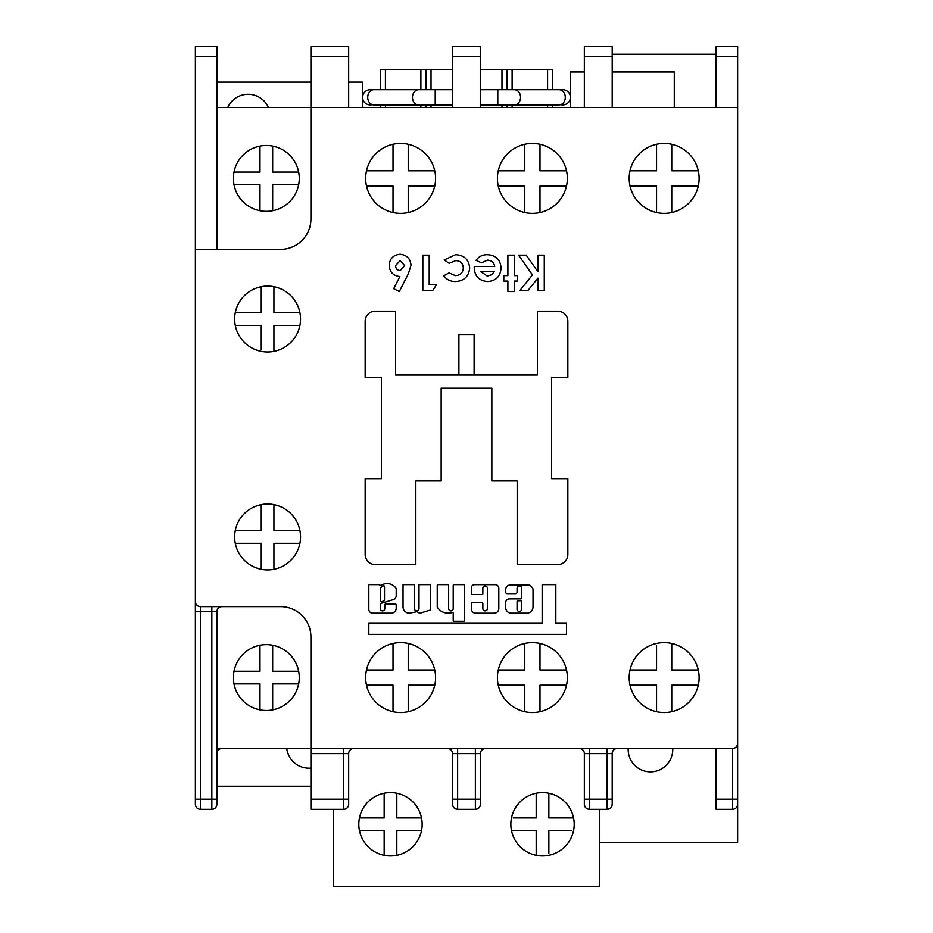 <?xml version="1.0" encoding="UTF-8"?>
<svg xmlns="http://www.w3.org/2000/svg" width="933" height="933" viewBox="0 0 933 933"><rect width="100%" height="100%" fill="white"/><g stroke="black" fill="none" stroke-linecap="round" stroke-linejoin="round"><path stroke-width="1.4" d="M362.61 97.324A7.604 7.604 0 0 1 372.255 90A7.604 7.604 0 0 0 362.61 97.324A7.604 7.604 0 0 0 370.214 104.928A7.604 7.604 0 0 1 362.61 97.324M570.39 97.324A7.604 7.604 0 0 0 560.745 90A7.604 7.604 0 0 1 570.39 97.324A7.604 7.604 0 0 1 562.786 104.928A7.604 7.604 0 0 0 570.39 97.324M380.349 89.72L380.349 69.45L380.349 89.72L373.935 89.72A7.604 6.204 -90 0 0 367.719 97.324A7.604 6.204 -90 0 0 373.935 104.928L452.563 104.928M480.437 104.928L497.79 104.928L497.79 89.72L562.786 89.72L552.651 89.72L552.651 69.45L552.651 89.72M435.21 104.928L435.21 89.72L452.563 89.72M480.437 89.72L497.79 89.72M560.745 104.648A7.604 7.604 0 0 0 562.786 104.928A7.604 7.604 0 0 1 560.745 104.648M372.255 104.648A7.604 7.604 0 0 1 370.214 104.928A7.604 7.604 0 0 0 372.255 104.648M286.758 748.511A22.299 22.299 0 0 0 310.922 768.081M628.154 748.511L628.154 749.526A22.299 22.299 0 0 0 650.453 771.824A22.299 22.299 0 0 0 672.751 749.526L672.751 748.511M298.024 530.609L299.925 530.609A32.935 32.935 0 0 0 273.929 504.613L273.929 530.609L299.925 530.609A32.935 32.935 0 0 1 299.925 543.274L273.929 543.274L273.929 569.258A32.935 32.935 0 0 0 299.925 543.274L298.012 543.274M235.909 184.746L234.008 184.746A32.935 32.935 0 0 0 259.992 210.73L259.992 184.746L234.008 184.746A32.935 32.935 0 0 1 234.008 172.069L259.992 172.069L259.992 146.084A32.935 32.935 0 0 0 234.008 172.069M296.752 172.069L298.653 172.069A32.935 32.935 0 0 0 272.669 146.084L272.669 172.069L298.653 172.069A32.935 32.935 0 0 1 298.653 184.746L272.669 184.746L272.669 210.73A32.935 32.935 0 0 0 298.653 184.746A32.935 32.935 0 0 1 259.992 210.73L259.992 184.746M235.909 683.901L234.008 683.901A32.935 32.935 0 0 0 259.992 709.885L259.992 683.901L234.008 683.901A32.935 32.935 0 0 1 234.008 671.235L259.992 671.235L259.992 645.239A32.935 32.935 0 0 0 234.008 671.235L235.909 671.235M272.669 671.235L298.653 671.235A32.935 32.935 0 0 0 272.669 645.239L272.669 671.235L298.653 671.235A32.935 32.935 0 0 1 298.653 683.901L272.669 683.901L272.669 709.885A32.935 32.935 0 0 0 298.653 683.901A32.935 32.935 0 0 1 259.992 709.885L259.992 683.901M384.151 830.603L359.45 830.603A31.675 31.675 0 0 0 384.151 855.304L384.151 830.603L359.45 830.603A31.675 31.675 0 0 0 421.518 830.603L396.817 830.603L396.817 855.304L396.817 830.603M513.22 817.938L536.183 817.938L536.183 793.237A31.675 31.675 0 0 0 536.183 855.304L536.183 830.603L511.482 830.603A31.675 31.675 0 0 0 574.192 824.271A31.675 31.675 0 0 0 548.849 793.237L548.849 817.938L573.55 817.938M408.222 643.432A34.964 34.964 0 0 1 434.755 669.964A34.964 34.964 0 0 0 408.222 643.432L408.222 669.964L434.755 669.964A34.964 34.964 0 0 1 434.755 685.172L408.222 685.172L408.222 711.692A34.964 34.964 0 0 0 434.755 685.172L408.222 685.172M408.222 170.809L434.755 170.809A34.964 34.964 0 0 0 408.222 144.277L408.222 170.809L434.755 170.809A34.964 34.964 0 0 1 434.755 186.005L408.222 186.005L408.222 212.537A34.964 34.964 0 0 0 434.755 186.005A34.964 34.964 0 0 1 408.222 212.537M539.985 643.432A34.964 34.964 0 0 1 566.506 669.964A34.964 34.964 0 0 0 539.985 643.432L539.985 669.964L566.506 669.964A34.964 34.964 0 0 1 566.506 685.172L539.985 685.172L539.985 711.692A34.964 34.964 0 0 0 566.506 685.172A34.964 34.964 0 0 1 539.985 711.692L539.985 709.64M539.985 170.809L566.506 170.809A34.964 34.964 0 0 0 539.985 144.277L539.985 170.809L566.506 170.809A34.964 34.964 0 0 1 566.506 186.005L539.985 186.005L539.985 212.537A34.964 34.964 0 0 0 566.506 186.005A34.964 34.964 0 0 1 539.985 212.537M671.737 643.432A34.964 34.964 0 0 1 698.269 669.964A34.964 34.964 0 0 0 671.737 643.432L671.737 669.964L698.269 669.964A34.964 34.964 0 0 1 698.269 685.172L671.737 685.172L671.737 711.692A34.964 34.964 0 0 0 698.269 685.172A34.964 34.964 0 0 1 671.737 711.692L671.737 685.172M698.269 170.809A34.964 34.964 0 0 0 671.737 144.277L671.737 170.809L698.269 170.809A34.964 34.964 0 0 0 671.737 144.277L671.737 170.809L698.269 170.809A34.964 34.964 0 0 1 698.269 186.005L671.737 186.005L671.737 212.537A34.964 34.964 0 0 0 698.269 186.005L671.737 186.005L671.737 212.537A34.964 34.964 0 0 0 698.269 186.005M266.325 145.466A32.935 32.935 0 0 0 233.39 178.413A32.935 32.935 0 0 0 266.325 211.348A32.935 32.935 0 0 0 299.271 178.413A32.935 32.935 0 0 0 266.325 145.466M267.596 286.093A32.935 32.935 0 0 0 234.661 319.028A32.935 32.935 0 0 0 267.596 351.974A32.935 32.935 0 0 0 300.531 319.028A32.935 32.935 0 0 0 267.596 286.093M380.466 601.027A0.758 0.758 0 0 0 381.457 601.75L383.976 600.945A0.758 0.758 0 0 0 384.513 600.222L384.513 586.542A0.758 0.758 0 0 0 383.451 585.854A9.202 9.202 0 0 0 380.699 587.708A0.758 0.758 0 0 0 380.466 588.256L380.466 601.027M391.242 613.179A4.968 4.968 0 0 0 396.198 607.861L396.198 604.841A0.758 0.758 0 0 0 395.429 604.071L385.551 604.071A0.758 0.758 0 0 0 384.793 604.841L384.793 608.596A2.286 2.286 0 0 1 382.507 610.87A2.286 2.286 0 0 1 380.232 608.596L380.232 605.54A2.554 2.554 0 0 1 382.787 602.916L394.123 599.348A5.493 5.493 0 0 0 396.152 596.63A0.758 0.758 0 0 0 396.198 596.385L396.198 588.746A0.758 0.758 0 0 0 396.07 588.326A10.729 10.729 0 0 0 381.644 585.073A0.758 0.758 0 0 1 381.259 585.178L379.906 585.376A0.758 0.758 0 0 0 379.148 584.618L369.585 584.618A0.758 0.758 0 0 0 368.827 585.376L368.827 608.596A3.989 3.989 0 0 0 372.442 613.179L391.149 613.179A4.968 4.968 0 0 0 391.242 613.179M409.377 613.168A6.356 6.356 0 0 0 411.919 612.643A38.72 38.72 0 0 0 416.934 611.675L419.733 613.284L430.405 610.007L430.405 584.629L418.999 584.629L418.999 608.596A2.286 2.286 0 0 1 416.713 610.87A2.286 2.286 0 0 1 414.439 608.596L414.439 584.629L403.033 584.629L403.033 607.15A6.356 6.356 0 0 0 409.377 613.168M448.167 613.144A12.969 12.969 0 0 0 452.202 612.503A0.758 0.758 0 0 1 453.205 613.214L453.205 620.503A0.758 0.758 0 0 0 453.963 621.261L463.841 621.261A0.758 0.758 0 0 0 464.611 620.503L464.611 585.388A0.758 0.758 0 0 0 463.841 584.629L453.963 584.629A0.758 0.758 0 0 0 453.205 585.388L453.205 608.596A2.286 2.286 0 0 1 450.919 610.87A2.286 2.286 0 0 1 448.645 608.596L448.645 585.388A0.758 0.758 0 0 0 447.887 584.629L437.997 584.629A0.758 0.758 0 0 0 437.239 585.388L437.239 606.94A0.758 0.758 0 0 0 437.367 607.36A12.969 12.969 0 0 0 448.167 613.144M517.057 608.596A2.333 2.333 0 0 0 519.331 611.453A2.333 2.333 0 0 0 521.617 608.596L521.617 601.54A0.758 0.758 0 0 0 520.859 600.782L517.815 600.782A0.758 0.758 0 0 0 517.057 601.54L517.057 608.596M485.125 610.87A2.286 2.286 0 0 1 482.851 608.596L482.851 603.534A0.758 0.758 0 0 0 482.093 602.776L472.203 602.776A0.758 0.758 0 0 0 471.445 603.534L471.445 609.004A4.187 4.187 0 0 0 475.632 613.191L494.093 613.191A4.723 4.723 0 0 0 498.817 608.468L498.817 588.245A3.604 3.604 0 0 0 495.213 584.641L474.512 584.641A3.067 3.067 0 0 0 471.445 587.708L471.445 593.68A0.758 0.758 0 0 0 472.203 594.449L482.093 594.449A0.758 0.758 0 0 0 482.851 593.68L482.851 588.245A2.286 2.286 0 0 1 485.125 585.971A2.286 2.286 0 0 1 487.411 588.245L487.411 608.596A2.286 2.286 0 0 1 485.125 610.87M542.516 792.595A31.675 31.675 0 0 0 510.841 824.271A31.675 31.675 0 0 0 542.516 855.946A31.675 31.675 0 0 0 574.192 824.271A31.675 31.675 0 0 0 542.516 792.595M390.484 792.595A31.675 31.675 0 0 0 358.808 824.271A31.675 31.675 0 0 0 390.484 855.946A31.675 31.675 0 0 0 422.159 824.271A31.675 31.675 0 0 0 390.484 792.595M664.133 143.437A34.964 34.964 0 0 0 629.169 178.413A34.964 34.964 0 0 0 664.133 213.377A34.964 34.964 0 0 0 699.097 178.413A34.964 34.964 0 0 0 664.133 143.437M532.381 143.437A34.964 34.964 0 0 0 497.417 178.413A34.964 34.964 0 0 0 532.381 213.377A34.964 34.964 0 0 0 567.346 178.413A34.964 34.964 0 0 0 532.381 143.437M400.619 143.437A34.964 34.964 0 0 0 365.654 178.413A34.964 34.964 0 0 0 400.619 213.377A34.964 34.964 0 0 0 435.583 178.413A34.964 34.964 0 0 0 400.619 143.437M532.381 712.532A34.964 34.964 0 0 1 497.417 677.568A34.964 34.964 0 0 1 532.381 642.604A34.964 34.964 0 0 1 567.346 677.568A34.964 34.964 0 0 1 532.381 712.532M664.133 712.532A34.964 34.964 0 0 1 629.169 677.568A34.964 34.964 0 0 1 664.133 642.604A34.964 34.964 0 0 1 699.097 677.568A34.964 34.964 0 0 1 664.133 712.532M400.619 712.532A34.964 34.964 0 0 1 365.654 677.568A34.964 34.964 0 0 1 400.619 642.604A34.964 34.964 0 0 1 435.583 677.568A34.964 34.964 0 0 1 400.619 712.532M266.325 710.503A32.935 32.935 0 0 1 233.39 677.568A32.935 32.935 0 0 1 266.325 644.621A32.935 32.935 0 0 1 299.271 677.568A32.935 32.935 0 0 1 266.325 710.503M267.596 569.876A32.935 32.935 0 0 1 234.661 536.942A32.935 32.935 0 0 1 267.596 503.995A32.935 32.935 0 0 1 300.531 536.942A32.935 32.935 0 0 1 267.596 569.876M716.077 107.458L716.077 46.65L737.618 46.65L737.618 804.258L737.618 799.184L732.545 799.184L732.545 748.511L216.923 748.511M737.618 647.164L737.618 842.266L599.522 842.266M195.382 279.982L195.382 611.686L200.455 611.686L200.455 799.184L211.849 799.184L211.849 611.686L200.455 611.686L200.455 606.613L280.518 606.613A30.404 30.404 0 0 1 310.922 637.029L310.922 799.184L343.612 799.184L343.612 753.584L310.922 753.584M221.984 606.613A5.073 5.073 0 0 0 216.923 611.686L216.923 804.258A5.073 5.073 0 0 1 211.849 809.319L200.455 809.319L200.455 799.184L195.382 799.184L195.382 804.258L195.382 601.552A5.073 5.073 0 0 0 200.455 606.613M216.923 249.356L216.923 56.785L195.382 56.785L195.382 601.552M195.382 56.785L195.382 46.65L216.923 46.65L216.923 56.785M261.263 504.613A32.935 32.935 0 0 0 235.268 530.609L261.263 530.609L261.263 504.613M261.263 569.258L261.263 543.274L235.268 543.274A32.935 32.935 0 0 0 261.263 569.258L261.263 567.357M273.929 530.609L273.929 504.613A32.935 32.935 0 0 1 299.925 530.609M299.925 543.274A32.935 32.935 0 0 1 273.929 569.258L273.929 543.274M273.929 286.711L273.929 312.695L299.925 312.695L273.929 312.695L273.929 286.711M299.925 325.372L273.929 325.372L273.929 351.356L273.929 325.372M235.268 312.695L261.263 312.695L261.263 286.711M261.263 349.443L261.263 325.372L235.268 325.372L261.263 325.372M272.669 645.239A32.935 32.935 0 0 0 259.992 645.239L259.992 647.152M272.669 146.084A32.935 32.935 0 0 0 259.992 146.084L259.992 147.997M384.151 793.237A31.675 31.675 0 0 0 359.45 817.938L384.151 817.938L384.151 793.237A31.675 31.675 0 0 1 396.817 793.237L396.817 817.938L421.518 817.938A31.675 31.675 0 0 0 396.817 793.237L396.817 794.974M571.812 830.603L548.849 830.603L548.849 853.567M216.923 753.584A5.073 5.073 0 0 1 221.984 748.511M393.015 711.692L393.015 685.172L366.494 685.172A34.964 34.964 0 0 0 393.015 711.692M393.015 643.432A34.964 34.964 0 0 0 366.494 669.964L393.015 669.964L393.015 643.432M393.015 685.172L366.494 685.172A34.964 34.964 0 0 1 366.494 669.964M393.015 212.537L393.015 186.005L366.494 186.005A34.964 34.964 0 0 0 393.015 212.537M393.015 144.277A34.964 34.964 0 0 0 366.494 170.809L393.015 170.809L393.015 144.277M524.778 711.692L524.778 685.172L498.245 685.172A34.964 34.964 0 0 0 524.778 711.692M524.778 643.432A34.964 34.964 0 0 0 498.245 669.964L524.778 669.964L524.778 643.432M524.778 685.172L498.245 685.172A34.964 34.964 0 0 1 498.245 669.964M524.778 212.537L524.778 186.005L498.245 186.005A34.964 34.964 0 0 0 524.778 212.537M524.778 144.277A34.964 34.964 0 0 0 498.245 170.809L524.778 170.809L524.778 144.277M656.54 711.692L656.54 685.172L630.008 685.172A34.964 34.964 0 0 0 656.54 711.692M656.54 643.432A34.964 34.964 0 0 0 630.008 669.964L656.54 669.964L656.54 645.496M656.54 685.172L630.008 685.172A34.964 34.964 0 0 1 630.008 669.964L656.54 669.964M656.54 212.537L656.54 186.005L630.008 186.005A34.964 34.964 0 0 0 656.54 212.537M656.54 144.277A34.964 34.964 0 0 0 630.008 170.809L656.54 170.809L656.54 144.277L656.529 170.809M353.747 748.511A5.073 5.073 0 0 0 348.674 753.584L348.674 799.184L343.612 799.184L343.612 809.319A5.073 5.073 0 0 0 348.674 804.258L348.674 799.184L348.674 804.258A5.073 5.073 0 0 1 343.612 809.319L310.922 809.319L310.922 799.184M599.522 809.319L599.522 886.35L333.478 886.35L333.478 809.319M408.339 273.824L399.336 291.539L393.703 288.682L399.884 276.53C393.201 275.795 389.632 272.051 389.189 265.287C389.749 258.581 393.376 254.907 400.047 254.243C406.718 254.907 410.38 258.604 411.021 265.334L408.339 273.824M455.397 281.533C450.546 281.568 446.662 279.655 443.758 275.795L449.03 272.891L455.374 275.62C460.261 275.375 462.908 272.833 463.316 267.993C462.955 263.316 460.424 260.855 455.724 260.61L449.158 263.339L444.213 259.945L455.596 254.697C464.133 255.106 468.832 259.549 469.684 268.028C468.774 276.518 464.016 281.02 455.397 281.533M514.258 281.078L514.258 291.539L507.89 291.539L507.89 281.078L503.797 281.078L503.797 275.62L507.89 275.62L507.89 255.152L514.258 255.152L514.258 275.62L517.43 275.62L517.43 281.078L514.258 281.078M544.266 255.152L544.266 290.63L537.898 290.63L537.898 278.139L527.845 290.63L519.798 290.63L532.44 274.932L518.573 255.152L526.235 255.152L537.898 271.783L537.898 255.152L544.266 255.152M474.232 267.724L474.256 266.523L494.7 266.523C493.954 262.488 491.539 260.365 487.469 260.155L481.381 262.849L476.052 260.307C478.886 256.458 482.723 254.592 487.539 254.697C495.878 255.234 500.391 259.666 501.068 267.969C500.496 276.273 496.088 280.798 487.831 281.533C479.247 280.938 474.71 276.331 474.232 267.724M436.481 284.717L432.679 290.63L422.836 290.63L422.836 255.152L429.203 255.152L429.203 284.717L436.481 284.717M566.553 623.326L555.823 623.326L555.823 584.629L542.143 584.629L542.143 623.326L368.827 623.326L368.827 634.347L566.553 634.347L566.553 623.326M521.617 588.256L521.617 598.135A0.758 0.758 0 0 1 520.859 598.893L509.453 598.893A3.802 3.802 0 0 0 505.651 602.695L505.651 607.546A5.633 5.633 0 0 0 511.284 613.179L526.737 613.179A6.286 6.286 0 0 0 533.023 606.893L533.023 589.819A3.802 3.802 0 0 0 531.903 587.137L530.76 585.994A3.802 3.802 0 0 0 528.078 584.874L510.596 584.874A4.945 4.945 0 0 0 505.651 589.819L505.651 592.093A1.516 1.516 0 0 0 507.179 593.61L515.541 593.61A1.516 1.516 0 0 0 517.057 592.093L517.057 588.256A2.286 2.286 0 0 1 519.331 585.971A2.286 2.286 0 0 1 521.617 588.256M732.545 748.511A5.073 5.073 0 0 0 737.618 743.449C737.292 746.505 735.601 748.184 732.545 748.511M737.618 107.458L216.923 107.458M195.382 249.356L280.518 249.356A30.404 30.404 0 0 0 310.922 218.952L310.922 46.65L348.674 46.65L348.674 56.785L310.922 56.785M537.443 375.031L395.557 375.031L395.557 311.179L375.288 311.179A10.135 10.135 0 0 0 365.153 321.314L365.153 377.305L381.364 377.305L381.364 478.664L365.153 478.664L365.153 554.424A10.135 10.135 0 0 0 375.288 564.558L415.826 564.558L415.826 480.938L441.157 480.938L441.157 388.21L491.843 388.21L491.843 480.938L517.174 480.938L517.174 564.558L557.712 564.558A10.135 10.135 0 0 0 567.847 554.424L567.847 478.664L551.636 478.664L551.636 377.305L567.847 377.305L567.847 321.314A10.135 10.135 0 0 0 557.712 311.179L537.443 311.179L537.443 375.031M474.104 375.031L474.104 334.492L458.896 334.492L458.896 375.031M584.326 71.993L570.39 71.993L570.39 107.458M612.188 71.993L674.267 71.993L674.267 107.458M310.922 786.216L216.923 786.216M268.436 107.458A22.299 22.299 0 0 0 227.745 107.458M362.61 107.458L362.61 82.127L348.674 82.127M216.923 82.127L310.922 82.127M612.188 54.254L716.077 54.254M584.326 107.458L584.326 46.65L612.188 46.65L612.188 56.785L584.326 56.785M480.437 46.65L480.437 56.785L452.563 56.785L452.563 46.65L480.437 46.65M480.437 107.458L480.437 56.785M612.188 107.458L612.188 56.785M452.563 107.458L452.563 56.785M348.674 107.458L348.674 56.785M617.261 748.511A5.073 5.073 0 0 0 612.188 753.584L612.188 804.258C611.873 807.313 610.182 809.004 607.126 809.319L589.388 809.319C586.332 809.004 584.641 807.313 584.326 804.258L584.326 753.584L589.388 753.584L589.388 799.184L607.126 799.184L607.126 753.584L589.388 753.584L589.388 748.511M485.498 748.511A5.073 5.073 0 0 0 480.437 753.584L480.437 804.258C480.11 807.313 478.419 809.004 475.364 809.319L457.636 809.319C454.581 809.004 452.89 807.313 452.563 804.258L452.563 753.584L457.636 753.584L457.636 799.184L475.364 799.184L475.364 753.584L457.636 753.584L457.636 748.511M716.077 809.319L716.077 799.184L732.545 799.184L732.545 809.319L716.077 809.319M716.077 748.511L716.077 799.184M380.349 107.458L380.349 104.928L380.349 107.458M380.349 69.45L452.563 69.45M425.961 107.458L425.961 104.928M425.961 89.72L425.961 69.45M480.437 69.45L507.039 69.45L507.039 89.72M507.039 104.928L507.039 107.458M507.039 69.45L552.651 69.45M552.651 104.928L552.651 107.458L552.651 104.928L559.065 104.928A7.604 6.204 -90 0 0 565.281 97.324A7.604 6.204 -90 0 0 559.065 89.72M494.245 271.526L480.6 271.526L487.318 276.075L491.936 274.652L494.245 271.526M395.557 265.648C395.709 268.634 397.26 270.29 400.187 270.617L404.654 265.648L400.164 260.61L395.557 265.648M732.545 809.319A5.073 5.073 0 0 0 737.618 804.258A5.073 5.073 0 0 1 732.545 809.319M195.382 804.258A5.073 5.073 0 0 0 200.455 809.319A5.073 5.073 0 0 1 195.382 804.258M589.388 809.319A5.073 5.073 0 0 1 584.326 804.258A5.073 5.073 0 0 0 589.388 809.319L589.388 799.184L584.326 799.184M607.126 809.319A5.073 5.073 0 0 0 612.188 804.258A5.073 5.073 0 0 1 607.126 809.319L607.126 799.184L612.188 799.184M579.253 748.511A5.073 5.073 0 0 1 584.326 753.584A5.073 5.073 0 0 0 579.253 748.511M457.636 809.319A5.073 5.073 0 0 1 452.563 804.258A5.073 5.073 0 0 0 457.636 809.319L457.636 799.184L452.563 799.184M475.364 809.319A5.073 5.073 0 0 0 480.437 804.258A5.073 5.073 0 0 1 475.364 809.319L475.364 799.184L480.437 799.184M447.502 748.511A5.073 5.073 0 0 1 452.563 753.584A5.073 5.073 0 0 0 447.502 748.511M632.038 186.005L630.008 186.005A34.964 34.964 0 0 1 630.008 170.809M500.286 186.005L498.245 186.005A34.964 34.964 0 0 1 498.245 170.809M368.523 186.005L366.494 186.005A34.964 34.964 0 0 1 366.494 170.809L393.015 170.809M536.183 794.974L536.183 793.237A31.675 31.675 0 0 1 548.849 793.237L548.849 794.974M237.18 543.274L235.268 543.274A32.935 32.935 0 0 1 235.268 530.609M536.183 853.567L536.183 855.304M361.188 817.938L359.45 817.938M418.66 104.928A7.604 6.204 -90 0 1 412.456 97.324A7.604 6.204 -90 0 1 418.66 89.72L435.21 89.72M497.79 104.928L514.34 104.928A7.604 6.204 -90 0 0 520.544 97.324A7.604 6.204 -90 0 0 514.34 89.72M234.008 184.746A32.935 32.935 0 0 0 259.992 210.73M234.008 683.901A32.935 32.935 0 0 0 259.992 709.885M396.817 855.304A31.675 31.675 0 0 0 421.518 830.603M548.849 855.304A31.675 31.675 0 0 0 573.55 830.603M408.222 711.692A34.964 34.964 0 0 0 434.755 685.172M434.755 170.809A34.964 34.964 0 0 0 408.222 144.277M566.506 170.809A34.964 34.964 0 0 0 539.985 144.277M420.888 107.458L420.888 104.928M420.888 89.72L420.888 69.45M385.422 69.45L385.422 89.72M385.422 104.928L385.422 107.458M501.977 107.458L501.977 104.928M501.977 89.72L501.977 69.45M431.023 69.45L431.023 89.72M431.023 104.928L431.023 107.458M512.112 69.45L512.112 89.72M512.112 104.928L512.112 107.458M547.578 107.458L547.578 104.928M547.578 89.72L547.578 69.45M737.618 56.785L716.077 56.785M216.923 804.258A5.073 5.073 0 0 1 211.849 809.319L211.849 799.184L216.923 799.184M211.849 606.613L211.849 611.686L216.923 611.686M607.126 748.511L607.126 753.584L612.188 753.584M343.612 748.511L343.612 753.584L348.674 753.584M475.364 748.511L475.364 753.584L480.437 753.584M514.34 104.928L559.065 104.928M373.935 89.72L418.66 89.72M373.935 104.928L380.349 104.928"/></g></svg>
